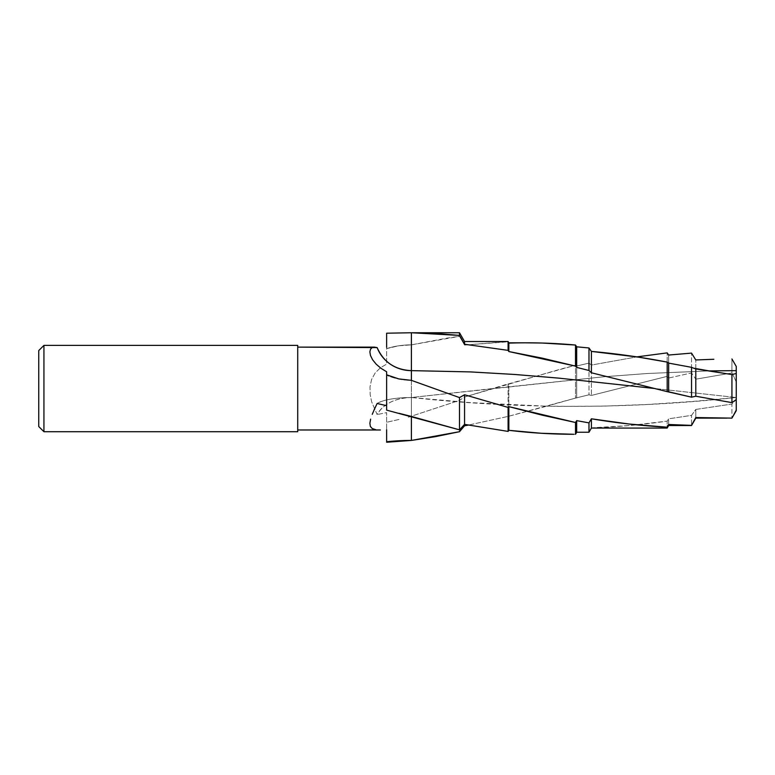 <?xml version="1.0" encoding="UTF-8"?>
<svg xmlns="http://www.w3.org/2000/svg" width="775" height="775" viewBox="0 0 775 775"><rect width="100%" height="100%" fill="white"/><g stroke="black" fill="none" stroke-linecap="round" stroke-linejoin="round"><path stroke-width="0.58" stroke-dasharray="3.88 2.91" d="M386.638 405.693L386.638 371.777L386.638 405.693M297.726 347.113L297.726 429.98L297.726 347.113M573.8 434.281L575.515 434.281L576.687 432.247L588.981 432.247L591.403 427.81L629.3 425.562L667.188 421.116L667.188 428.062L667.188 421.116L668.66 418.82L668.66 425.514L668.66 418.82L691.533 415.371L691.533 425.514L691.533 415.371L695.795 409.442L695.795 418.132L695.795 409.442L731.929 404.056L731.929 418.122L731.929 404.056L736.25 399.6L736.25 410.663L736.25 397.507L736.25 399.6L731.929 404.056L695.795 409.442L691.533 415.371L668.66 418.82L667.188 421.116C641.903 424.816 616.638 427.044 591.403 427.81L588.981 432.043L576.687 432.247L575.515 434.271L573.8 434.281M386.638 410.14L386.638 408.163L386.638 410.14L399.028 413.317M408.309 417.212L459.498 400.375L459.498 431.704L459.498 400.375L464.554 397.013L558.862 369.607L575.515 365.248L576.687 366.003L588.981 363.117L591.403 365.054L636.817 356.887L591.403 365.054L591.403 395.434L591.403 365.054L588.981 363.117L588.981 394.795L588.981 363.117L576.687 366.003L576.687 398.185L576.687 366.003L575.515 365.248L575.515 398.098L575.515 365.248L508.846 383.78L508.846 415.884L508.846 383.78L508.1 383.867L508.1 416.407L508.1 383.867L492.609 388.546L603.357 376.815L647.658 373.482L709.164 370.905L647.658 373.482L603.357 376.815L411.399 397.507L411.399 344.846L411.399 397.507L492.609 388.546L464.554 397.013L464.554 425.804L464.554 397.013L459.498 400.375L408.309 417.212M399.018 419.449L386.638 422.298L399.018 419.449M386.638 442.244L386.638 412.639L386.638 429.747L386.638 412.639L377.144 414.557L386.638 412.639L386.638 442.244M525.45 342.821L508.846 343.131L508.1 341.804L464.554 345.069L459.498 336.35L447.427 338.036L411.399 344.856L398.708 345.786L386.638 348.595L386.638 364.114L386.638 347.307L386.638 364.114L380.341 367.834L375.158 372.959L371.603 379.459L369.985 386.928L370.169 394.63L371.709 401.993L377.144 414.557A36.493 26.04 0 0 1 411.399 397.507L411.399 416.437L411.399 397.507C519.657 409.287 627.934 409.287 736.25 397.507L736.25 382.056L734.225 377.415L736.25 382.056L736.25 366.439L736.25 399.6L736.25 397.507L691.949 401.508L647.658 404.472L603.357 406.139L559.056 406.381L546.782 406.187L575.515 398.098L508.1 416.407L468.303 425.097L508.1 416.407L546.782 406.187L470.464 402.632L411.399 397.507L411.399 440.433M693.702 368.193L691.533 367.331M508.846 343.131L508.1 341.523L464.554 345.069L464.554 341.523L464.554 345.069L459.498 336.35L459.498 332.756L459.498 336.35L411.399 344.856A60.624 43.255 180 0 0 386.638 348.624L386.638 333.202M731.929 372.959L731.929 358.97L731.929 372.959L695.795 379.178L695.795 359.958L695.795 379.178L691.533 372.94L691.533 353.109L691.533 372.94L668.66 378.026L668.66 355.037L668.66 378.026L667.188 376.35L667.188 352.887L667.188 376.35L591.403 395.434L588.981 394.795L575.515 398.098L588.981 394.795L591.403 395.434L667.188 376.35L668.66 378.026L691.533 372.94L695.795 379.178L731.929 372.959L734.225 377.415L731.929 372.959M38.75 426.531L38.75 350.562L38.75 426.531M411.399 416.446L411.399 397.507C394.998 397.711 383.577 399.697 377.144 403.484A36.493 9.126 180 0 1 411.399 397.507C394.998 398.088 383.577 403.775 377.144 414.557L371.709 401.993L370.169 394.63L369.985 386.928L371.603 379.459L375.158 372.959L380.341 367.834L386.638 364.114L386.638 335.052M386.638 348.624L386.638 348.595A60.624 43.255 0 0 1 411.399 344.856L398.708 345.786L386.638 348.624M297.726 345.388L297.726 431.714L297.726 345.388M297.726 429.98L297.726 347.907L297.726 429.98M43.933 431.714L43.933 345.388L43.933 431.714M736.25 397.507L736.25 399.6L736.25 397.507L655.011 388.546L736.25 397.507M411.399 370.634L411.399 380.36A60.624 58.416 180 0 1 386.638 375.265A60.624 58.416 -0 0 0 411.399 380.36"/><path stroke-width="1.16" d="M386.638 335.052L386.638 333.202L411.399 332.756L411.399 370.634L470.464 371.913L514.755 374.47L559.056 378.161L655.011 388.546L559.056 378.161L514.755 374.47L470.464 371.913L411.399 370.634L411.399 380.36L398.708 378.897L386.638 374.809L386.638 410.14L459.498 429.844L459.498 397.585L411.399 380.36L459.498 397.585L459.498 429.844L464.554 424.371L508.1 431.413L508.846 430.319L541.337 433.273L573.8 434.281C552.139 434.262 530.488 432.944 508.846 430.319L508.846 406.633L508.846 430.319L508.1 431.413L508.1 407.427L508.1 431.413L464.554 424.371L464.554 394.766L464.554 424.371L459.498 429.844L411.399 416.437L411.399 440.433L386.638 442.244L386.638 441.75L386.638 442.244L411.399 440.433L459.498 431.704L435.366 436.654L411.399 440.433A60.624 15.171 -0 0 0 386.638 441.75L386.638 429.747L386.638 441.75A60.624 15.171 180 0 1 411.399 440.433M43.933 345.388L38.75 350.562L38.75 426.531L43.933 431.714L43.933 345.388L43.933 431.714L297.726 431.714L297.726 345.388L43.933 345.388L297.726 345.388L297.726 431.714L43.933 431.714L38.75 426.531L38.75 350.562L43.933 345.388M377.144 403.484L386.638 405.693L377.144 403.484L374.48 409.093L377.144 403.484M372.252 414.344L374.48 409.093L372.252 414.344M369.878 423.266L370.615 419.149L369.878 423.266L370.363 426.463L369.878 423.266M372.31 428.594L370.363 426.463L372.31 428.594L375.739 429.689L372.31 428.594M380.351 429.98L297.726 429.98L380.351 429.98M411.399 370.634C394.998 369.849 383.577 362.167 377.144 347.607L374.403 347.113L372.165 347.617L370.547 349.167L369.869 351.821L370.469 355.463L372.591 359.755L376.204 364.211L381.009 368.319L386.638 371.777L386.638 375.265L386.638 371.777L381.009 368.319L376.204 364.211L372.591 359.755L370.469 355.463L369.869 351.821L370.547 349.167L372.165 347.617L374.403 347.113L297.726 347.113L377.144 347.607A36.493 35.166 -0 0 0 411.399 370.634L411.399 332.756L435.366 333.424L459.498 335.42L464.554 344.255L508.1 350.368L508.846 351.55L542.2 358.137L575.515 366.12L576.687 367.398L588.981 370.489L591.403 372.775L667.188 391.646L691.533 397.168L695.795 396.238L731.929 402.622L736.25 399.6L736.25 366.439L731.929 358.97L736.25 366.439L736.25 370.634L709.164 370.905L731.929 374.567L731.929 402.622L731.929 374.567L695.795 368.929L695.795 396.238L695.795 368.929L693.702 368.193L709.164 370.905L736.25 370.634L736.25 373.492L731.929 374.567L736.25 373.492L736.25 399.6L731.929 402.622L695.795 396.238L691.533 397.168L691.533 367.331L691.533 397.168L668.66 391.792L668.66 363.117L668.66 391.792L667.188 391.646L667.188 362.099L667.188 391.646L591.403 372.775L591.403 351.404L591.403 372.775L588.981 370.489L588.981 347.965L588.981 370.489L576.687 367.398L576.687 346.812L576.687 367.398L575.515 366.12L575.515 345.04L575.515 366.12L508.846 351.55L508.846 342.821L508.846 351.55L508.1 350.368L508.1 341.523L508.1 350.368L464.554 344.255L464.554 341.523L464.554 344.255L459.498 335.42L459.498 332.756L459.498 335.42L411.399 332.756L386.638 333.202L386.638 347.307L386.638 333.202M576.687 432.247L575.515 434.281L576.687 432.247L588.981 432.247L576.687 432.247L576.687 420.641L576.687 432.247M591.403 428.062L588.981 432.247L591.403 428.062L667.188 428.062L591.403 428.062L591.403 418.8L591.403 428.062M668.66 425.514L667.188 428.062L668.66 425.514L691.533 425.514L668.66 425.514L668.66 424.497L668.66 425.514M695.795 418.132L691.533 425.514L695.795 418.132L727.076 418.132L695.795 418.132L695.795 417.541L695.795 418.132M731.929 418.122L695.795 417.541L691.533 425.514L668.66 424.497L667.188 428.062L667.188 427.199L629.3 424.051L591.403 418.8L588.981 422.879L588.981 432.247L588.981 422.879L576.687 420.641L575.515 422.501L575.515 434.281L575.515 422.501L542.2 415.177L508.846 406.633L508.1 407.427L464.554 394.766L459.498 397.585L464.554 394.766L508.1 407.427L508.846 406.633L575.515 422.501L576.687 420.641L588.981 422.879L591.403 418.8C616.638 423.005 641.903 425.804 667.188 427.199L668.66 424.497L691.533 425.378L695.795 417.541L731.929 418.122L732.724 416.766L731.929 418.122M736.25 410.663L732.724 416.766L736.25 410.663L736.25 399.6L736.25 410.101L732.724 416.766L736.25 410.663M411.399 380.36L398.708 378.897L386.638 374.809L386.638 410.14M508.846 343.131C531.059 342.366 553.282 343.005 575.515 345.04L576.687 346.812L588.981 347.965L591.403 351.404C616.638 353.671 641.903 357.236 667.188 362.099L668.66 363.117L691.533 367.331L668.66 363.117L667.188 362.099L638.803 357.188L591.403 351.404L588.981 347.965L576.687 346.812L575.515 345.04L542.2 343.034L525.45 342.821M411.409 332.756L459.498 332.756L464.554 341.523L508.1 341.523L508.846 342.821L526.942 342.821M713.862 359.271L695.795 359.958L713.862 359.271M691.533 353.109L695.795 359.958L691.533 353.109L668.66 355.037L691.533 353.109M667.188 352.887L668.66 355.037L667.188 352.887L636.817 356.887L667.188 352.887M468.303 425.097L464.554 425.804L459.498 431.704L464.554 425.804L468.303 425.097M691.533 367.331L693.702 368.193M411.399 416.437L399.028 413.317"/></g></svg>
